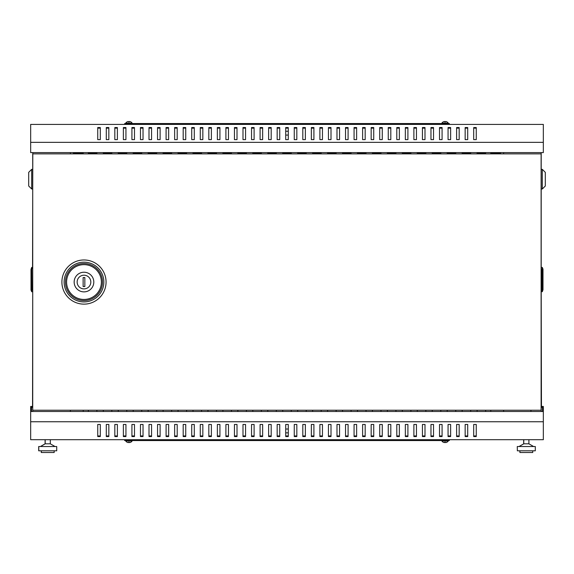 <?xml version="1.0" encoding="UTF-8"?>
<svg xmlns="http://www.w3.org/2000/svg" width="574" height="574" viewBox="0 0 574 574"><rect width="100%" height="100%" fill="white"/><g stroke="black" fill="none" stroke-linecap="round" stroke-linejoin="round"><path stroke-width="0.86" d="M541.11 410.216L541.11 153.882L32.718 153.882L32.718 410.216L541.196 410.216L541.196 411.501M130.915 121.961L130.915 121.961A3.86 3.86 0 0 1 132.128 123.123L125.72 123.123L125.72 123.546M285.716 135.084L288.284 135.084M443.085 121.961L443.085 121.961A3.86 3.86 0 0 0 441.872 123.123L448.28 123.123L448.28 123.546M443.092 121.997A3.853 3.839 0 0 1 444.541 121.487L444.585 121.997A3.466 3.458 0 0 1 445.56 121.997L445.603 121.487A3.853 3.839 0 0 1 447.06 121.997L447.06 121.961A3.86 3.86 0 0 1 448.28 123.123M130.915 442.138L130.915 442.138A3.86 3.86 0 0 0 132.128 440.976L125.72 440.976L125.72 440.552M130.908 442.102A3.853 3.839 180 0 1 129.459 442.611L129.415 442.102A3.466 3.458 180 0 1 128.44 442.102L128.397 442.611A3.853 3.839 180 0 1 126.94 442.102L126.94 442.138A3.86 3.86 0 0 1 125.72 440.976M285.716 429.015L288.284 429.015M443.085 442.138L443.085 442.138A3.86 3.86 0 0 1 441.872 440.976L448.28 440.976L448.28 440.552M126.94 121.961L126.94 121.961A3.86 3.86 0 0 0 125.72 123.123M128.44 121.997A3.466 3.458 180 0 1 129.415 121.997A3.466 3.458 180 0 0 128.44 121.997L128.397 121.487A3.853 3.839 180 0 0 126.94 121.997M447.06 442.138L447.06 442.138A3.86 3.86 0 0 0 448.28 440.976M445.56 442.102A3.466 3.458 0 0 1 444.585 442.102A3.466 3.458 -0 0 0 445.56 442.102L445.603 442.611A3.853 3.839 -0 0 0 447.06 442.102M541.196 406.457L543.334 406.457L543.334 411.501L30.666 411.501L30.666 439.698L543.334 439.698L543.334 421.754L30.666 421.754M543.334 142.345L543.334 152.598L30.666 152.598L30.666 124.407L543.334 124.407L543.334 142.345L30.666 142.345M467.717 435.953L465.155 435.953M450.626 435.953L448.064 435.953M433.535 435.953L430.974 435.953M416.451 435.953L413.883 435.953M399.361 435.953L396.799 435.953M382.27 435.953L379.708 435.953M365.179 435.953L362.617 435.953M348.095 435.953L345.526 435.953M331.004 435.953L328.443 435.953M313.913 435.953L311.352 435.953M296.83 435.953L294.261 435.953M279.739 435.953L277.17 435.953M262.648 435.953L260.087 435.953M245.557 435.953L242.996 435.953M228.474 435.953L225.905 435.953M211.383 435.953L208.821 435.953M194.292 435.953L191.73 435.953M177.201 435.953L174.639 435.953M160.117 435.953L157.549 435.953M143.026 435.953L140.465 435.953M125.936 435.953L123.374 435.953M108.845 435.953L106.283 435.953M100.299 435.953L97.738 435.953M117.39 435.953L114.829 435.953M134.481 435.953L131.92 435.953M151.572 435.953L149.003 435.953M168.656 435.953L166.094 435.953M185.746 435.953L183.185 435.953M202.837 435.953L200.276 435.953M219.928 435.953L217.359 435.953M237.012 435.953L234.45 435.953M254.103 435.953L251.541 435.953M271.193 435.953L268.632 435.953M288.284 435.953L285.716 435.953M305.368 435.953L302.807 435.953M322.459 435.953L319.897 435.953M339.55 435.953L336.988 435.953M356.641 435.953L354.072 435.953M373.724 435.953L371.163 435.953M390.815 435.953L388.254 435.953M407.906 435.953L405.344 435.953M424.997 435.953L422.428 435.953M442.08 435.953L439.519 435.953M459.171 435.953L456.61 435.953M476.262 435.953L473.701 435.953M465.155 424.473L467.717 424.473L467.717 436.556L465.155 436.556L465.155 424.473M448.064 424.473L450.626 424.473L450.626 436.556L448.064 436.556L448.064 424.473M430.974 424.473L433.535 424.473L433.535 436.556L430.974 436.556L430.974 424.473M413.883 424.473L416.451 424.473L416.451 436.556L413.883 436.556L413.883 424.473M396.799 424.473L399.361 424.473L399.361 436.556L396.799 436.556L396.799 424.473M379.708 424.473L382.27 424.473L382.27 436.556L379.708 436.556L379.708 424.473M362.617 424.473L365.179 424.473L365.179 436.556L362.617 436.556L362.617 424.473M345.526 424.473L348.095 424.473L348.095 436.556L345.526 436.556L345.526 424.473M328.443 424.473L331.004 424.473L331.004 436.556L328.443 436.556L328.443 424.473M311.352 424.473L313.913 424.473L313.913 436.556L311.352 436.556L311.352 424.473M294.261 424.473L296.83 424.473L296.83 436.556L294.261 436.556L294.261 424.473M277.17 424.473L279.739 424.473L279.739 436.556L277.17 436.556L277.17 424.473M260.087 424.473L262.648 424.473L262.648 436.556L260.087 436.556L260.087 424.473M242.996 424.473L245.557 424.473L245.557 436.556L242.996 436.556L242.996 424.473M225.905 424.473L228.474 424.473L228.474 436.556L225.905 436.556L225.905 424.473M208.821 424.473L211.383 424.473L211.383 436.556L208.821 436.556L208.821 424.473M191.73 424.473L194.292 424.473L194.292 436.556L191.73 436.556L191.73 424.473M174.639 424.473L177.201 424.473L177.201 436.556L174.639 436.556L174.639 424.473M157.549 424.473L160.117 424.473L160.117 436.556L157.549 436.556L157.549 424.473M140.465 424.473L143.026 424.473L143.026 436.556L140.465 436.556L140.465 424.473M123.374 424.473L125.936 424.473L125.936 436.556L123.374 436.556L123.374 424.473M106.283 424.473L108.845 424.473L108.845 436.556L106.283 436.556L106.283 424.473M97.738 424.473L100.299 424.473L100.299 436.556L97.738 436.556L97.738 424.473M114.829 424.473L117.39 424.473L117.39 436.556L114.829 436.556L114.829 424.473M131.92 424.473L134.481 424.473L134.481 436.556L131.92 436.556L131.92 424.473M149.003 424.473L151.572 424.473L151.572 436.556L149.003 436.556L149.003 424.473M166.094 424.473L168.656 424.473L168.656 436.556L166.094 436.556L166.094 424.473M183.185 424.473L185.746 424.473L185.746 436.556L183.185 436.556L183.185 424.473M200.276 424.473L202.837 424.473L202.837 436.556L200.276 436.556L200.276 424.473M217.359 424.473L219.928 424.473L219.928 436.556L217.359 436.556L217.359 424.473M234.45 424.473L237.012 424.473L237.012 436.556L234.45 436.556L234.45 424.473M251.541 424.473L254.103 424.473L254.103 436.556L251.541 436.556L251.541 424.473M268.632 424.473L271.193 424.473L271.193 436.556L268.632 436.556L268.632 424.473M285.716 424.473L288.284 424.473L288.284 436.556L285.716 436.556L285.716 424.473M302.807 424.473L305.368 424.473L305.368 436.556L302.807 436.556L302.807 424.473M319.897 424.473L322.459 424.473L322.459 436.556L319.897 436.556L319.897 424.473M336.988 424.473L339.55 424.473L339.55 436.556L336.988 436.556L336.988 424.473M354.072 424.473L356.641 424.473L356.641 436.556L354.072 436.556L354.072 424.473M371.163 424.473L373.724 424.473L373.724 436.556L371.163 436.556L371.163 424.473M388.254 424.473L390.815 424.473L390.815 436.556L388.254 436.556L388.254 424.473M405.344 424.473L407.906 424.473L407.906 436.556L405.344 436.556L405.344 424.473M422.428 424.473L424.997 424.473L424.997 436.556L422.428 436.556L422.428 424.473M439.519 424.473L442.08 424.473L442.08 436.556L439.519 436.556L439.519 424.473M456.61 424.473L459.171 424.473L459.171 436.556L456.61 436.556L456.61 424.473M473.701 424.473L476.262 424.473L476.262 436.556L473.701 436.556L473.701 424.473M443.092 442.102A3.853 3.839 -0 0 0 444.541 442.611L444.585 442.102M32.718 406.457L30.666 406.457L30.666 411.501M32.718 407.31L31.52 407.31L31.52 411.501M449.349 439.698L449.349 440.552L124.651 440.552L124.651 439.698M130.908 121.997A3.853 3.839 180 0 0 129.459 121.487L129.415 121.997M473.701 128.145L476.262 128.145M465.155 128.145L467.717 128.145M456.61 128.145L459.171 128.145M448.064 128.145L450.626 128.145M439.519 128.145L442.08 128.145M430.974 128.145L433.535 128.145M422.428 128.145L424.997 128.145M413.883 128.145L416.451 128.145M405.344 128.145L407.906 128.145M396.799 128.145L399.361 128.145M388.254 128.145L390.815 128.145M379.708 128.145L382.27 128.145M371.163 128.145L373.724 128.145M362.617 128.145L365.179 128.145M354.072 128.145L356.641 128.145M345.526 128.145L348.095 128.145M336.988 128.145L339.55 128.145M328.443 128.145L331.004 128.145M319.897 128.145L322.459 128.145M311.352 128.145L313.913 128.145M302.807 128.145L305.368 128.145M294.261 128.145L296.83 128.145M285.716 128.145L288.284 128.145M277.17 128.145L279.739 128.145M268.632 128.145L271.193 128.145M260.087 128.145L262.648 128.145M251.541 128.145L254.103 128.145M242.996 128.145L245.557 128.145M234.45 128.145L237.012 128.145M225.905 128.145L228.474 128.145M217.359 128.145L219.928 128.145M208.821 128.145L211.383 128.145M200.276 128.145L202.837 128.145M191.73 128.145L194.292 128.145M183.185 128.145L185.746 128.145M174.639 128.145L177.201 128.145M166.094 128.145L168.656 128.145M157.549 128.145L160.117 128.145M149.003 128.145L151.572 128.145M140.465 128.145L143.026 128.145M131.92 128.145L134.481 128.145M123.374 128.145L125.936 128.145M114.829 128.145L117.39 128.145M106.283 128.145L108.845 128.145M97.738 128.145L100.299 128.145M476.262 139.625L476.262 127.543L473.701 127.543L473.701 139.625L476.262 139.625M467.717 139.625L467.717 127.543L465.155 127.543L465.155 139.625L467.717 139.625M459.171 139.625L459.171 127.543L456.61 127.543L456.61 139.625L459.171 139.625M450.626 139.625L450.626 127.543L448.064 127.543L448.064 139.625L450.626 139.625M442.08 139.625L442.08 127.543L439.519 127.543L439.519 139.625L442.08 139.625M433.535 139.625L433.535 127.543L430.974 127.543L430.974 139.625L433.535 139.625M424.997 139.625L424.997 127.543L422.428 127.543L422.428 139.625L424.997 139.625M416.451 139.625L416.451 127.543L413.883 127.543L413.883 139.625L416.451 139.625M407.906 139.625L407.906 127.543L405.344 127.543L405.344 139.625L407.906 139.625M399.361 139.625L399.361 127.543L396.799 127.543L396.799 139.625L399.361 139.625M390.815 139.625L390.815 127.543L388.254 127.543L388.254 139.625L390.815 139.625M382.27 139.625L382.27 127.543L379.708 127.543L379.708 139.625L382.27 139.625M373.724 139.625L373.724 127.543L371.163 127.543L371.163 139.625L373.724 139.625M365.179 139.625L365.179 127.543L362.617 127.543L362.617 139.625L365.179 139.625M356.641 139.625L356.641 127.543L354.072 127.543L354.072 139.625L356.641 139.625M348.095 139.625L348.095 127.543L345.526 127.543L345.526 139.625L348.095 139.625M339.55 139.625L339.55 127.543L336.988 127.543L336.988 139.625L339.55 139.625M331.004 139.625L331.004 127.543L328.443 127.543L328.443 139.625L331.004 139.625M322.459 139.625L322.459 127.543L319.897 127.543L319.897 139.625L322.459 139.625M313.913 139.625L313.913 127.543L311.352 127.543L311.352 139.625L313.913 139.625M305.368 139.625L305.368 127.543L302.807 127.543L302.807 139.625L305.368 139.625M296.83 139.625L296.83 127.543L294.261 127.543L294.261 139.625L296.83 139.625M288.284 139.625L288.284 127.543L285.716 127.543L285.716 139.625L288.284 139.625M279.739 139.625L279.739 127.543L277.17 127.543L277.17 139.625L279.739 139.625M271.193 139.625L271.193 127.543L268.632 127.543L268.632 139.625L271.193 139.625M262.648 139.625L262.648 127.543L260.087 127.543L260.087 139.625L262.648 139.625M254.103 139.625L254.103 127.543L251.541 127.543L251.541 139.625L254.103 139.625M245.557 139.625L245.557 127.543L242.996 127.543L242.996 139.625L245.557 139.625M237.012 139.625L237.012 127.543L234.45 127.543L234.45 139.625L237.012 139.625M228.474 139.625L228.474 127.543L225.905 127.543L225.905 139.625L228.474 139.625M219.928 139.625L219.928 127.543L217.359 127.543L217.359 139.625L219.928 139.625M211.383 139.625L211.383 127.543L208.821 127.543L208.821 139.625L211.383 139.625M202.837 139.625L202.837 127.543L200.276 127.543L200.276 139.625L202.837 139.625M194.292 139.625L194.292 127.543L191.73 127.543L191.73 139.625L194.292 139.625M185.746 139.625L185.746 127.543L183.185 127.543L183.185 139.625L185.746 139.625M177.201 139.625L177.201 127.543L174.639 127.543L174.639 139.625L177.201 139.625M168.656 139.625L168.656 127.543L166.094 127.543L166.094 139.625L168.656 139.625M160.117 139.625L160.117 127.543L157.549 127.543L157.549 139.625L160.117 139.625M151.572 139.625L151.572 127.543L149.003 127.543L149.003 139.625L151.572 139.625M143.026 139.625L143.026 127.543L140.465 127.543L140.465 139.625L143.026 139.625M134.481 139.625L134.481 127.543L131.92 127.543L131.92 139.625L134.481 139.625M125.936 139.625L125.936 127.543L123.374 127.543L123.374 139.625L125.936 139.625M117.39 139.625L117.39 127.543L114.829 127.543L114.829 139.625L117.39 139.625M108.845 139.625L108.845 127.543L106.283 127.543L106.283 139.625L108.845 139.625M100.299 139.625L100.299 127.543L97.738 127.543L97.738 139.625L100.299 139.625M449.349 124.407L449.349 123.546L124.651 123.546L124.651 124.407M285.716 432.861L288.284 432.861M543.334 411.501L543.334 421.754M83.216 411.501L83.216 410.216M490.784 410.216L490.784 411.501M477.116 411.501L477.116 410.216M485.661 410.216L485.661 411.501M462.163 411.501L462.163 410.216M470.709 410.216L470.709 411.501M447.211 411.501L447.211 410.216M455.756 410.216L455.756 411.501M432.258 411.501L432.258 410.216M440.803 410.216L440.803 411.501M417.305 411.501L417.305 410.216M425.851 410.216L425.851 411.501M402.352 411.501L402.352 410.216M410.898 410.216L410.898 411.501M387.4 411.501L387.4 410.216M395.945 410.216L395.945 411.501M372.447 411.501L372.447 410.216M380.993 410.216L380.993 411.501M357.494 411.501L357.494 410.216M366.04 410.216L366.04 411.501M342.542 411.501L342.542 410.216M351.087 410.216L351.087 411.501M327.589 411.501L327.589 410.216M336.134 410.216L336.134 411.501M312.636 411.501L312.636 410.216M321.175 410.216L321.175 411.501M297.684 411.501L297.684 410.216M306.222 410.216L306.222 411.501M282.731 411.501L282.731 410.216M291.269 410.216L291.269 411.501M267.778 411.501L267.778 410.216M276.316 410.216L276.316 411.501M252.825 411.501L252.825 410.216M261.364 410.216L261.364 411.501M237.866 411.501L237.866 410.216M246.411 410.216L246.411 411.501M222.913 411.501L222.913 410.216M231.458 410.216L231.458 411.501M207.96 411.501L207.96 410.216M216.506 410.216L216.506 411.501M193.007 411.501L193.007 410.216M201.553 410.216L201.553 411.501M178.055 411.501L178.055 410.216M186.6 410.216L186.6 411.501M163.102 411.501L163.102 410.216M171.648 410.216L171.648 411.501M148.149 411.501L148.149 410.216M156.695 410.216L156.695 411.501M133.197 411.501L133.197 410.216M141.742 410.216L141.742 411.501M118.244 411.501L118.244 410.216M126.789 410.216L126.789 411.501M103.291 411.501L103.291 410.216M111.837 410.216L111.837 411.501M88.339 411.501L88.339 410.216M96.884 410.216L96.884 411.501M541.196 407.31L542.48 407.31L542.48 411.501M128.44 442.102A3.466 3.458 180 0 0 129.415 442.102M503.606 152.598L503.606 153.882M503.606 410.216L503.606 411.501M541.196 152.598L541.196 410.216M445.56 121.997A3.466 3.458 -0 0 0 444.585 121.997M462.163 152.598L462.163 153.882M470.709 153.882L470.709 152.598M432.258 152.598L432.258 153.882M440.803 153.882L440.803 152.598M402.352 152.598L402.352 153.882M410.898 153.882L410.898 152.598M372.447 152.598L372.447 153.882M380.993 153.882L380.993 152.598M342.542 152.598L342.542 153.882M351.087 153.882L351.087 152.598M312.636 152.598L312.636 153.882M321.175 153.882L321.175 152.598M282.731 152.598L282.731 153.882M291.269 153.882L291.269 152.598M252.825 152.598L252.825 153.882M261.364 153.882L261.364 152.598M222.913 152.598L222.913 153.882M231.458 153.882L231.458 152.598M193.007 152.598L193.007 153.882M201.553 153.882L201.553 152.598M163.102 152.598L163.102 153.882M171.648 153.882L171.648 152.598M133.197 152.598L133.197 153.882M141.742 153.882L141.742 152.598M103.291 152.598L103.291 153.882M111.837 153.882L111.837 152.598M83.216 152.598L83.216 153.882M490.784 153.882L490.784 152.598M88.339 152.598L88.339 153.882M96.884 153.882L96.884 152.598M118.244 152.598L118.244 153.882M126.789 153.882L126.789 152.598M148.149 152.598L148.149 153.882M156.695 153.882L156.695 152.598M178.055 152.598L178.055 153.882M186.6 153.882L186.6 152.598M207.96 152.598L207.96 153.882M216.506 153.882L216.506 152.598M237.866 152.598L237.866 153.882M246.411 153.882L246.411 152.598M267.778 152.598L267.778 153.882M276.316 153.882L276.316 152.598M297.684 152.598L297.684 153.882M306.222 153.882L306.222 152.598M327.589 152.598L327.589 153.882M336.134 153.882L336.134 152.598M357.494 152.598L357.494 153.882M366.04 153.882L366.04 152.598M387.4 152.598L387.4 153.882M395.945 153.882L395.945 152.598M417.305 152.598L417.305 153.882M425.851 153.882L425.851 152.598M447.211 152.598L447.211 153.882M455.756 153.882L455.756 152.598M477.116 152.598L477.116 153.882M485.661 153.882L485.661 152.598M285.716 131.238L288.284 131.238M70.394 152.598L70.394 153.882M70.394 410.216L70.394 411.501M32.804 152.598L32.804 153.882M32.804 410.216L32.804 411.501M73.386 152.598L73.386 153.452L83.216 153.452M88.339 153.452L96.884 153.452M103.291 153.452L111.837 153.452M118.244 153.452L126.789 153.452M133.197 153.452L141.742 153.452M148.149 153.452L156.695 153.452M163.102 153.452L171.648 153.452M178.055 153.452L186.6 153.452M193.007 153.452L201.553 153.452M207.96 153.452L216.506 153.452M222.913 153.452L231.458 153.452M237.866 153.452L246.411 153.452M252.825 153.452L261.364 153.452M267.778 153.452L276.316 153.452M282.731 153.452L291.269 153.452M297.684 153.452L306.222 153.452M312.636 153.452L321.175 153.452M327.589 153.452L336.134 153.452M342.542 153.452L351.087 153.452M357.494 153.452L366.04 153.452M372.447 153.452L380.993 153.452M387.4 153.452L395.945 153.452M402.352 153.452L410.898 153.452M417.305 153.452L425.851 153.452M432.258 153.452L440.803 153.452M447.211 153.452L455.756 153.452M462.163 153.452L470.709 153.452M477.116 153.452L485.661 153.452M490.784 153.452L500.614 153.452L500.614 152.598M530.943 411.501L530.943 410.216L536.073 410.216M93.806 282.049A9.83 9.83 0 0 1 83.983 291.879A9.83 9.83 0 0 1 74.154 282.049A9.83 9.83 0 0 1 83.983 272.227A9.83 9.83 0 0 1 93.806 282.049M77.146 282.049A6.838 6.838 0 0 0 83.983 288.887A6.838 6.838 0 0 0 90.821 282.049A6.838 6.838 0 0 0 83.983 275.211A6.838 6.838 0 0 0 77.146 282.049M84.837 286.534L84.837 277.565L83.13 277.565L83.13 286.534L84.837 286.534M541.196 290.379L541.454 406.457M541.196 152.684L541.196 268.761M541.454 290.379L541.454 268.761M542.308 169.344L545.3 172.336L545.3 186.012L542.308 188.997L542.308 169.344L541.454 169.344M542.308 188.997L541.454 188.997M542.308 267.398L542.308 291.492L542.99 289.784L542.99 269.106L542.308 267.398L541.454 267.398M541.454 291.492L542.308 291.492L541.454 291.75M542.308 291.75L542.99 289.784M32.718 290.379L32.546 406.457M32.546 290.379L32.718 268.761M32.804 152.684L32.546 268.761M31.692 291.75L31.692 267.649L31.01 269.364L31.01 290.042L31.692 291.75L32.546 291.75M32.546 267.649L31.692 267.649L32.546 267.398M31.692 267.398L31.01 269.364M31.692 169.344L31.692 188.997L28.7 186.012L28.7 172.336L31.692 169.344L32.546 169.344M31.692 188.997L32.546 188.997M519.922 450.805L519.922 452.513L519.836 450.805M517.361 450.805L517.274 446.529L517.361 450.805L535.305 450.805L535.305 446.529L517.361 446.529M523.768 439.698L523.768 443.817L518.982 446.529M528.898 439.698L528.898 443.817L523.768 443.817L519.068 446.529M528.898 443.817L533.598 446.529M532.737 450.805L532.737 452.513L519.922 452.513M50.318 439.698L50.318 443.817L45.102 443.817L40.402 446.529M47.757 446.529L38.695 446.529L38.695 450.805L56.726 450.805L56.726 446.529L47.757 446.529M54.164 450.805L54.164 452.513L41.263 452.513L41.263 450.805M45.102 439.698L45.102 443.817M106.068 282.049A22.085 22.085 0 0 0 83.983 259.965A22.085 22.085 0 0 0 61.899 282.049A22.085 22.085 0 0 0 83.983 304.134A22.085 22.085 0 0 0 106.068 282.049M103.851 282.049A19.868 19.868 0 0 0 83.983 262.182A19.868 19.868 0 0 0 64.116 282.049A19.868 19.868 0 0 0 83.983 301.917A19.868 19.868 0 0 0 103.851 282.049M65.472 282.049A18.512 18.512 0 0 0 83.983 300.561A18.512 18.512 0 0 0 102.495 282.049A18.512 18.512 0 0 0 83.983 263.538A18.512 18.512 0 0 0 65.472 282.049M66.584 282.049A17.399 17.399 0 0 0 83.983 299.449A17.399 17.399 0 0 0 101.383 282.049A17.399 17.399 0 0 0 83.983 264.65A17.399 17.399 0 0 0 66.584 282.049M441.872 123.123L441.872 123.546M132.128 440.976L132.128 440.552M441.872 440.976L441.872 440.552M132.128 123.123L132.128 123.546M523.682 439.698L523.682 443.817M45.188 439.698L45.188 443.817L40.489 446.529M38.781 446.529L38.781 450.805M41.342 450.805L41.342 452.513M50.318 443.817L55.018 446.529"/></g></svg>
